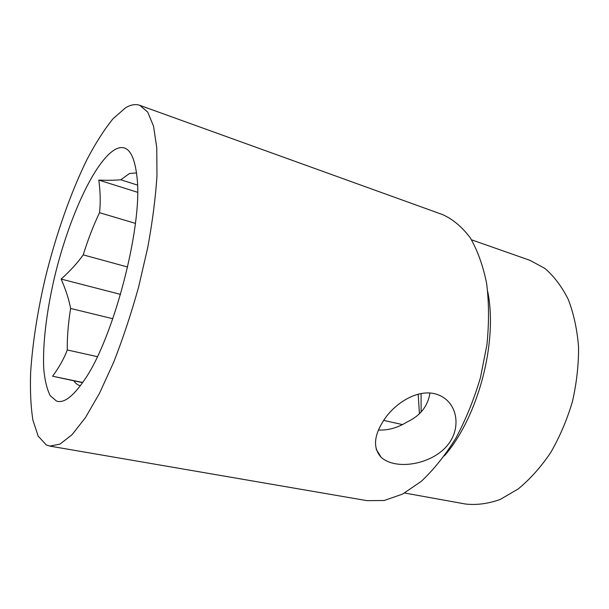 <?xml version="1.0" encoding="UTF-8"?>
<svg xmlns="http://www.w3.org/2000/svg" width="609" height="609" viewBox="0 0 609 609"><rect width="100%" height="100%" fill="white"/><g stroke="black" fill="none" stroke-linecap="round" stroke-linejoin="round"><path stroke-width="0.91" d="M429.962 392.972C427.883 406.18 420.225 415.871 406.987 422.029C397.624 427.822 388.062 430.494 378.311 430.03M434.826 393.757C439.378 394.898 443.329 396.984 446.686 399.999C458.897 410.991 459.346 432.078 446.572 446.374C433.905 460.686 410.991 466.821 394.754 463.632C389.09 462.513 384.553 460.396 381.15 457.29C372.152 447.318 373.972 433.616 386.608 416.191C398.887 400.463 418.946 389.76 434.826 393.757M137.505 185.09L120.772 179.769C115.055 180.31 107.732 180.416 98.818 180.104L137.581 192.284M98.818 180.104C100.409 192.185 100.637 203.048 99.511 212.693L135.388 223.366M127.631 267.016L83.22 254.874C77.549 262.882 70.187 270.944 61.136 279.067L120.559 294.391M61.136 279.067C65.764 289.633 68.924 299.422 70.606 308.436L112.817 318.743M97.356 356.661L67.287 349.962C64.173 358.305 59.286 367.06 52.602 376.225L82.702 382.475M402.496 424.587L383.571 420.37M52.602 376.225L82.565 382.665M115.695 149.175C127.388 143.404 134.543 153.202 137.154 178.582C142.59 227.972 112.772 340.827 83.646 381.089C72.76 396.779 63.739 403.455 56.576 401.118L50.212 395.675C46.954 389.181 44.792 380.244 43.741 368.856C42.531 344.458 46.543 311.618 54.376 277.856C68.383 218.783 94.768 160.312 115.695 149.175M73.849 380.853C75.623 383.457 77.731 385.071 80.167 385.687L80.358 385.733M136.591 172.918L129.527 173.489L120.772 179.769M46.299 444.935L49.763 446.085L59.994 444.121L72.022 434.727L85.412 417.66L99.549 393.201L113.677 362.233C122.843 338.802 131.133 313.818 138.547 287.273L147.721 247.657C152.478 221.684 155.561 197.765 156.97 175.902L156.757 147.66L153.544 126.208L147.728 112.086L139.796 105.334C135.419 103.842 130.615 104.702 125.378 107.915L112.954 118.839C104.36 129.458 95.819 142.803 87.323 158.865C70.575 192.718 55.678 235.538 45.036 279.12C37.37 312.265 32.574 343.331 30.64 372.312C30.016 390.582 30.777 406.546 32.916 420.195L38.184 436.135L46.299 444.935M421.078 393.467L421.108 412.027M404.604 493.016L465.474 504.016C476.626 505.272 488.228 503.734 500.286 499.41L518.19 488.958C529.906 479.352 540.693 467.301 550.559 452.807C559.61 437.14 566.88 420.172 572.361 401.894C576.624 383.297 578.687 364.951 578.55 346.864C577.134 329.385 573.708 313.574 568.266 299.438C561.825 286.588 554.007 276.227 544.811 268.363L529.868 260.302L471.511 239.801M99.511 212.693C93.474 225.368 88.039 239.428 83.22 254.874M419.434 413.732L418.193 394.099M70.606 308.436C68.185 323.782 67.081 337.63 67.287 349.962M49.763 446.085L366.991 500.651L384.157 500.499L402.496 494.135L421.207 481.399C433.6 469.821 445.164 455.38 455.913 438.077C465.877 419.411 474.061 399.253 480.448 377.61L486.918 344.869C489.118 323.097 489.027 302.643 486.644 283.512C483.013 265.623 477.547 250.383 470.232 237.792C462.079 226.944 452.86 219.21 442.576 214.589L139.796 105.334M444.418 455.859C478.232 416.861 497.911 342.395 487.771 291.78M381.158 457.29L376.126 449.153"/></g></svg>
